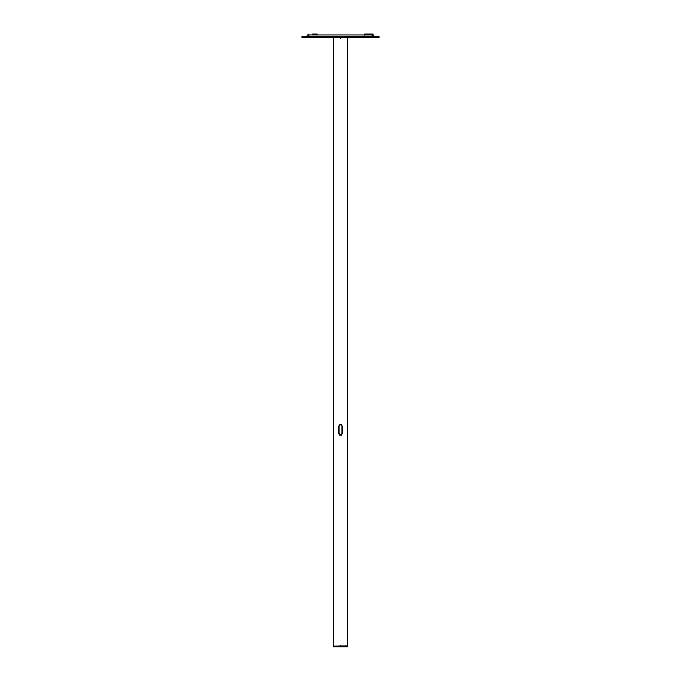 <?xml version="1.0" encoding="UTF-8"?>
<svg xmlns="http://www.w3.org/2000/svg" width="681" height="681" viewBox="0 0 681 681"><rect width="100%" height="100%" fill="white"/><g stroke="black" fill="none" stroke-linecap="round" stroke-linejoin="round"><path stroke-width="1.02" d="M317.099 35.174L317.099 34.05L312.562 34.05M308.851 35.174L308.851 34.05L308.382 34.961M338.951 433.516C339.989 435.525 341.036 435.525 342.075 433.516L342.075 426.178C341.036 424.161 339.989 424.161 338.951 426.178L338.951 433.516C339.989 435.525 341.036 435.525 342.075 433.516L342.075 426.178C341.036 424.161 339.989 424.161 338.951 426.178L338.968 426.178C339.998 424.186 341.028 424.186 342.058 426.178L342.058 433.516C341.028 435.508 339.998 435.508 338.968 433.516C339.998 435.508 341.028 435.508 342.058 433.516L341.939 426.178C340.985 424.408 340.032 424.408 339.078 426.178L339.078 433.516C340.032 435.287 340.985 435.287 341.939 433.516L341.939 426.178L341.939 433.516C340.985 435.287 340.032 435.287 339.078 433.516L339.078 426.178C340.032 424.408 340.985 424.408 341.939 426.178L342.058 426.178C341.028 424.186 339.998 424.186 338.968 426.178L338.968 433.516M339.802 424.876L339.802 424.323L339.802 424.876M341.215 424.323L341.215 424.876L341.215 424.323M341.215 434.818L341.215 435.372L341.215 434.818M339.802 435.372L339.802 434.818L339.802 435.372M347.523 646.771L347.523 646.073L333.477 646.073L347.344 645.894L333.477 646.073L333.477 646.771L347.523 646.771M364.65 35.174L364.65 34.05L372.899 34.05L364.65 34.05L372.899 34.05L372.899 35.174M308.919 34.961L372.081 34.961L372.081 36.714L372.081 34.961L372.081 36.714L372.081 34.961L307.165 34.961L373.835 34.961L372.081 34.961L373.835 34.961L373.835 36.714L379.104 36.714L379.104 37.421L301.896 37.421L379.104 37.421L373.835 37.421L373.835 36.714L307.165 36.714L307.165 34.961L308.919 34.961L308.919 36.714M307.165 37.421L301.896 37.421L301.896 36.714L307.165 36.714L307.165 37.421L373.835 37.421M341.675 424.987L340.5 424.493L341.675 424.987L342.168 426.161L342.168 433.533L341.675 434.708L342.168 433.533L341.675 434.708L340.474 435.202M340.5 435.202L339.325 434.708L340.5 435.202L339.325 434.708L338.832 433.533L338.832 426.161L339.325 424.987L338.832 426.161L339.325 424.987L340.517 424.493M340.5 645.579C331.451 645.579 331.451 645.579 340.5 645.579C349.549 645.579 349.549 645.579 340.5 645.579M340.5 38.468C349.549 38.468 349.549 38.468 340.5 38.468C331.451 38.468 331.451 38.468 340.5 38.468M341.155 424.629L342.168 426.161L342.168 433.533L339.862 435.065L338.832 433.533L338.832 426.161L339.325 424.987L341.138 424.621M347.523 645.579L347.523 38.468M333.477 645.579L333.477 38.468"/></g></svg>
